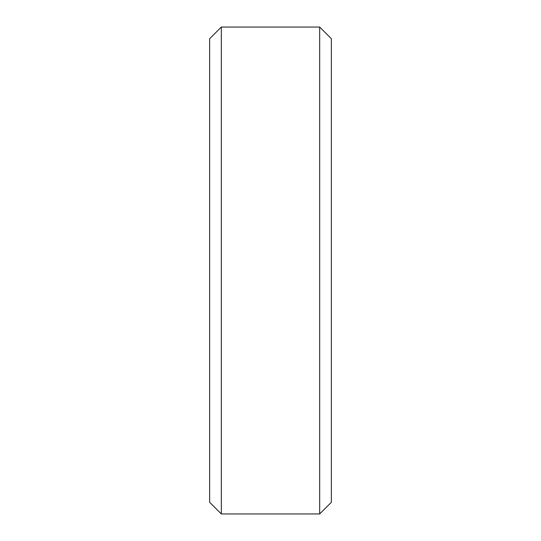 <?xml version="1.0" encoding="UTF-8"?>
<svg xmlns="http://www.w3.org/2000/svg" width="541" height="541" viewBox="0 0 541 541"><rect width="100%" height="100%" fill="white"/><g stroke="black" fill="none" stroke-linecap="round" stroke-linejoin="round"><path stroke-width="0.81" d="M209.638 38.736L221.323 27.05L209.638 38.736L209.638 502.264L221.323 513.95L209.638 502.264M221.323 27.05L319.677 27.05L221.323 27.05L221.323 513.95L319.677 513.95L331.363 502.264L319.677 513.95L221.323 513.95M319.677 27.05L331.363 38.736L319.677 27.05L319.677 513.95M331.363 38.736L331.363 502.264"/></g></svg>

